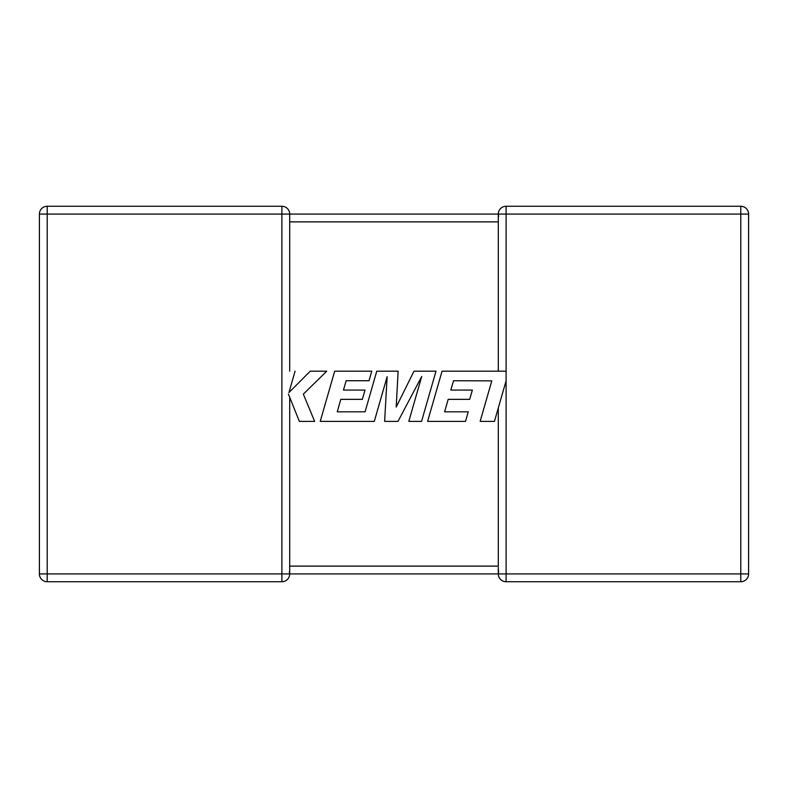<?xml version="1.0" encoding="UTF-8"?>
<svg xmlns="http://www.w3.org/2000/svg" width="788" height="788" viewBox="0 0 788 788"><rect width="100%" height="100%" fill="white"/><g stroke="black" fill="none" stroke-linecap="round" stroke-linejoin="round"><path stroke-width="1.18" d="M498.292 567.37L498.292 573.92L289.708 573.92A7.811 7.811 0 0 1 281.897 581.731L47.211 581.731A7.811 7.811 0 0 1 39.4 573.92L39.4 214.08A7.811 7.811 0 0 1 47.211 206.269L281.897 206.269A7.811 7.811 0 0 1 289.708 214.08L289.708 371.187M281.897 206.269L281.897 214.08L47.211 214.08L47.211 573.92L281.897 573.92L281.897 214.08L498.292 214.08L498.292 221.398M498.597 571.487L498.321 569.34M289.708 397.31L289.708 573.812M498.637 216.365L498.292 214.08A7.811 7.811 0 0 1 506.103 206.269L740.789 206.269A7.811 7.811 0 0 1 748.6 214.08L748.6 573.92L740.789 573.92L740.789 581.731L506.103 581.731A7.811 7.811 0 0 1 498.292 573.92A7.811 7.811 0 0 0 506.103 581.731L506.103 573.92L740.789 573.92L740.789 214.08L506.103 214.08L506.103 573.92L498.292 573.92L498.637 571.635M498.292 214.08L506.103 214.08L506.103 206.269A7.811 7.811 0 0 0 498.292 214.08L498.292 371.187M498.292 407.977L498.292 566.109L289.708 566.109M289.708 389.853L289.708 391.803M289.363 571.635L289.708 573.92L281.897 573.92L281.897 581.731M740.789 581.731A7.811 7.811 0 0 0 748.6 573.92A7.811 7.811 0 0 1 740.789 581.731M506.103 371.187L442.048 371.187L427.608 421.373L465.531 421.373L468.239 411.819L444.609 411.819L448.175 399.349L469.707 399.349L472.357 390.07L450.815 390.07L453.533 380.742L491.791 380.87L480.148 421.373L494.44 421.373L506.083 380.87M436 371.187L413.986 371.187L396.206 407.041L398.137 371.187L376.762 371.187L365.08 411.819L337.254 411.819L340.81 399.349L362.352 399.349L365.002 390.07L343.46 390.07L346.178 380.732L369.04 380.732L371.749 371.187L334.673 371.187L320.233 421.373L374.3 421.373L387.135 376.694L384.623 421.373L398.009 421.373L421.708 376.477L408.814 421.373L421.57 421.373L436 371.187M288.428 394.118L299.361 421.373L314.639 421.373L303.341 394.118L326.764 371.187L310.255 371.187L288.92 392.582L295.057 371.187M498.292 221.891L289.708 221.891M39.4 214.08L47.211 214.08L47.211 206.269M47.211 581.731L47.211 573.92L39.4 573.92M740.789 206.269L740.789 214.08L748.6 214.08A7.811 7.811 0 0 0 740.789 206.269"/></g></svg>

